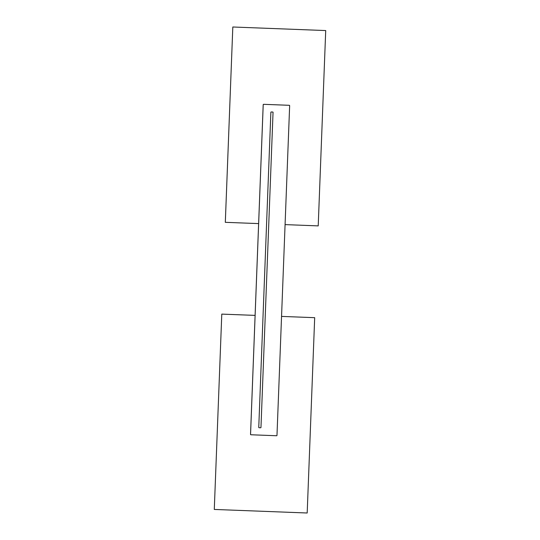 <?xml version="1.0" encoding="UTF-8"?>
<svg xmlns="http://www.w3.org/2000/svg" width="540" height="540" viewBox="0 0 540 540"><rect width="100%" height="100%" fill="white"/><g stroke="black" fill="none" stroke-linecap="round" stroke-linejoin="round"><path stroke-width="0.81" d="M214.286 509.443L221.785 314.118L255.103 315.387L221.785 314.111L214.286 509.443L307.186 513L314.685 317.675L281.556 316.406L314.685 317.675M285.079 224.613L318.215 225.889L325.715 30.557L232.814 27L225.308 222.325L258.626 223.601M225.315 222.325L232.814 27L325.715 30.557M289.649 105.685L276.979 435.389A0.365 0.365 -72.5 0 1 276.601 435.746L250.904 434.761L250.533 434.369L263.196 104.666L263.581 104.314L289.278 105.3L289.629 105.678A0.365 0.365 -72.5 0 0 289.393 105.32L289.373 105.314M273.044 112.401L260.969 427.424L273.044 112.401A0.365 0.365 107.5 0 0 272.714 112.023L271.249 111.969A0.365 0.365 107.5 0 0 270.864 112.32L258.761 427.336A0.365 0.365 107.5 0 0 259.119 427.721L260.584 427.775A0.365 0.365 107.5 0 0 260.969 427.424L260.969 427.424A0.365 0.365 107.5 0 1 260.564 427.768L259.119 427.721M250.904 434.761A0.365 0.365 -72.5 0 1 250.553 434.376L250.533 434.369M289.393 105.32A0.365 0.365 -72.5 0 0 289.298 105.307L263.601 104.321A0.365 0.365 -72.5 0 0 263.216 104.672L250.553 434.376M273.065 112.408A0.365 0.365 107.5 0 0 272.808 112.037"/></g></svg>
